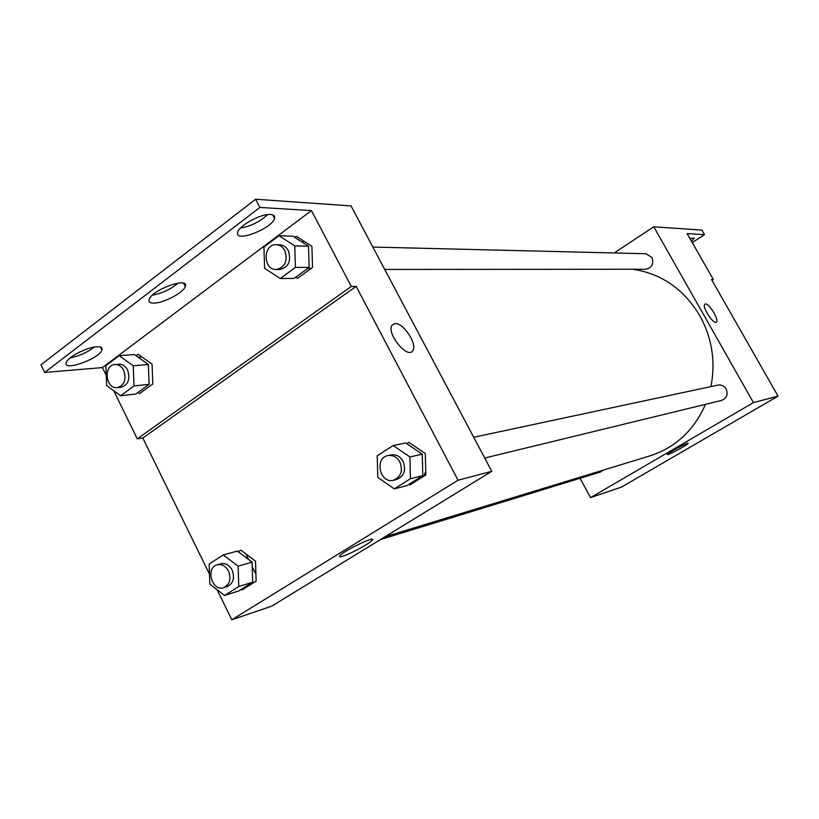 <?xml version="1.0" encoding="UTF-8"?>
<svg xmlns="http://www.w3.org/2000/svg" width="819" height="819" viewBox="0 0 819 819"><rect width="100%" height="100%" fill="white"/><g stroke="black" fill="none" stroke-linecap="round" stroke-linejoin="round"><path stroke-width="1.23" d="M614.178 252.958L653.777 226.802L701.883 230.078L704.504 234.643L687.131 233.579L713.308 279.453L711.516 279.494L778.05 396.13L621.426 487.11L590.55 497.614L580.098 478.276M716.256 322.174L716.369 322.092C719.399 320.168 709.172 303.255 705.425 303.972C709.172 303.255 719.399 320.168 716.379 322.092C713.656 325.143 701.566 306.419 704.831 304.207L704.954 304.115M653.777 226.802L753.439 402.6L778.05 396.13M484.725 458.046L721.559 400.43C726.74 398.269 728.275 394.441 726.136 388.943C724.17 385.862 721.447 384.582 717.976 385.104L473.71 437.264M384.725 269.441L645.628 269.246C651.934 267.854 654.023 263.913 651.904 257.442L645.925 253.736L372.86 247.062M753.439 402.6L590.55 497.614M380.477 539.537L600.45 472.031L603.449 470.065M385.032 536.752L650.112 455.814C675.491 447.563 693.949 430.405 705.487 404.34M710.933 386.609C715.734 361.64 712.039 338.022 699.846 315.735C683.804 289.107 661.476 273.618 632.862 269.256M668.089 454.545L667.27 454.525C667.598 453.03 689.485 441.318 688.134 443.355C687.97 444.482 671.785 453.521 668.089 454.545M713.308 279.453L711.977 280.293M704.504 234.643L692.26 242.567M689.926 238.483L694.215 238.104L691.553 241.329M311.097 268.468L307.729 268.458M423.884 476.156L425.747 471.294M302.18 242.158L303.685 241.042M209.5 574.18L142.823 438.032L356.163 286.374L351.29 286.466L311.455 210.585L259.869 207.432L255.63 199.242L351.044 205.917L491.779 471.345L271.724 606.162L231.808 619.758L217.107 589.731M255.927 574.262L252.232 566.799M248.628 559.531L245.833 553.879M152.088 364.598L151.781 363.964M138.165 357.248L141.902 356.951M394.963 323.566C403.306 322.338 417.946 344.779 412.704 350.767C407.483 359.531 386.005 332.954 392.096 325.174L394.963 323.566L392.086 325.174C386.005 332.954 407.473 359.531 412.704 350.767C417.946 344.789 403.306 322.348 394.953 323.566M356.163 286.374L458.036 480.221L491.779 471.345M241.298 589.342L242.076 589.926L256.142 581.121L255.518 561.117L240.796 550.112L238.247 551.75M409.029 484.305L409.899 484.909L425.829 474.938L425.307 453.542L408.824 442.352L406.767 443.673M458.036 480.221L231.808 619.758M342.762 556.193C339.865 557.074 338.912 556.9 339.916 555.671C343.826 550.634 377.518 534.602 372.174 540.284C369.86 543.437 350.45 553.931 342.762 556.193M142.823 438.032L137.285 438.871L113.759 390.755M106.255 375.399L102.426 367.567L44.646 372.481L40.95 364.813L255.63 199.242M44.646 372.481L259.869 207.432M178.184 283.067C170.731 289.312 162.131 293.345 152.395 295.178M94.4 347.041C87.254 352.467 79.197 356.081 70.209 357.893M267.711 214.588C260.002 221.714 250.921 226.218 240.469 228.091M137.285 438.871L351.29 286.466M295.751 277.211L297.532 278.368L312.51 267.444L311.906 246.304L296.283 236.312L294.789 237.428M137.93 392.485L139.517 393.632L152.784 383.968L152.078 364.179L138.104 354.258L136.077 355.763M102.426 367.567L311.455 210.585M154.054 303.112C149.99 303.163 148.362 301.904 149.191 299.344C152.15 289.537 189.793 276.29 185.268 286.527C183.671 292.526 163.759 303.112 154.054 303.112M96.693 346.765C101.003 346.57 102.733 347.686 101.894 350.112C99.027 359.132 61.63 372.092 66.37 362.295C68.202 356.828 87.213 347.113 96.693 346.765M270.505 214.476C273.781 214.721 275.133 216.001 274.539 218.335C272.358 228.696 233.589 243.397 237.756 232.156C239.24 225.409 261.302 213.503 270.505 214.476M377.784 477.364L377.211 455.814L393.181 445.526L409.899 456.941L410.442 478.726L394.308 488.861L377.784 477.364M393.489 480.231L396.672 479.463C404.136 476.208 406.255 470.147 403.05 461.302C400.112 456.296 396.15 454.166 391.154 454.903L387.95 455.579C374.048 457.954 379.924 484.121 393.489 480.231C400.972 476.965 403.102 470.894 399.877 462.008C396.939 456.992 392.956 454.852 387.95 455.579M393.181 445.526L405.743 442.977L422.266 454.217L422.799 475.685L406.818 485.687L394.308 488.861M409.899 456.941L422.266 454.217M410.442 478.726L422.799 475.685M209.828 584.152L209.152 564.015L223.229 554.944L238.124 566.164L238.779 586.517L224.56 595.444L209.828 584.152M223.618 587.684L227.191 586.588C233.323 583.497 234.961 577.968 232.094 570.004C229.238 564.936 225.481 562.858 220.833 563.779L217.24 564.803C205.221 567.628 211.957 591.83 223.618 587.684C229.77 584.582 231.398 579.033 228.532 571.048C225.665 565.96 221.908 563.881 217.24 564.803M223.229 554.944L237.336 551.064L252.088 562.11L252.723 582.186L238.626 591.021L224.56 595.444M238.124 566.164L252.088 562.11M238.779 586.517L252.723 582.186M264.598 268.284L263.943 246.99L278.951 235.729L294.758 245.895L295.403 267.414L280.241 278.542L264.598 268.284M276.208 269.512L279.74 269.512C288.636 267.281 291.503 261.005 288.329 250.675C286.271 246.969 283.415 245.014 279.74 244.789L276.198 244.697C262.827 243.816 262.848 270.096 276.208 269.512C285.125 267.281 287.991 260.974 284.817 250.604C282.75 246.898 279.883 244.922 276.198 244.697M278.951 235.729L292.864 236.2L308.528 246.222L309.142 267.434L294.123 278.409L280.241 278.542M294.758 245.895L308.528 246.222M295.403 267.414L309.142 267.434M106.634 385.565L105.886 365.643L119.144 355.702L133.272 365.796L133.999 385.913L120.618 395.741L106.634 385.565M117.281 387.653L121.14 387.254C128.317 384.787 130.467 379.043 127.59 370.004C125.45 366.021 122.522 364.076 118.827 364.199L114.957 364.516C103.133 364.967 105.59 389.404 117.281 387.653C124.468 385.186 126.628 379.412 123.741 370.352C121.591 366.349 118.663 364.404 114.957 364.516M119.144 355.702L134.357 354.545L148.362 364.496L149.078 384.346L135.79 394.052L120.618 395.741M133.272 365.796L148.362 364.496M133.999 385.913L149.078 384.346M372.174 540.284L371.652 539.26M274.539 218.335L272.747 214.885M101.894 350.112L100.399 347.061M185.268 286.527L183.62 283.241"/></g></svg>
